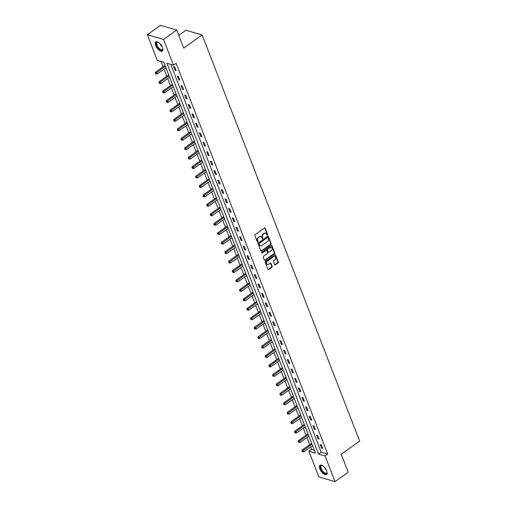 <?xml version="1.0" encoding="UTF-8"?>
<svg xmlns="http://www.w3.org/2000/svg" width="507" height="507" viewBox="0 0 507 507"><rect width="100%" height="100%" fill="white"/><g stroke="black" fill="none" stroke-linecap="round" stroke-linejoin="round"><path stroke-width="0.76" d="M267.462 235.216A0.494 0.387 106.2 0 0 267.658 234.545L265.212 228.226A0.71 0.551 106.2 0 0 264.464 228.004L255.16 234.64A0.71 0.551 106.2 0 0 254.869 235.603L257.322 241.915A0.494 0.387 106.2 0 0 258.044 241.402L257.727 240.584A2.275 1.768 106.2 0 1 258.646 237.504L259.419 236.946A2.275 1.768 106.2 0 1 260.788 236.668A2.275 1.768 106.2 0 1 261.808 237.669L262.125 238.486A0.494 0.387 106.2 0 0 262.854 237.973L262.537 237.156A2.275 1.768 106.2 0 1 263.45 234.076L264.229 233.518A2.275 1.768 106.2 0 1 265.598 233.239A2.275 1.768 106.2 0 1 266.619 234.24L266.935 235.058A0.494 0.387 106.2 0 0 267.462 235.216M266.967 235.128A0.494 0.387 106.2 0 0 267.221 234.418L264.774 228.099A0.71 0.551 106.2 0 0 264.654 227.909M257.353 241.978A0.494 0.387 106.2 0 0 257.607 241.275L257.29 240.457L257.727 240.584M262.157 238.55A0.494 0.387 106.2 0 0 262.417 237.846L262.1 237.029L262.537 237.156M319.911 468.924A5.647 2.535 54.5 0 1 320.044 465.318A5.647 2.535 54.5 0 1 326.736 470.908A5.647 2.535 54.5 0 1 326.603 474.514A5.647 2.535 54.5 0 1 319.911 468.924M155.668 45.484A5.647 2.535 54.5 0 1 155.801 41.878A5.647 2.535 54.5 0 1 162.493 47.462A5.647 2.535 54.5 0 1 162.36 51.068A5.647 2.535 54.5 0 1 155.668 45.484M274.674 264.622A0.71 0.551 106.2 0 0 275.421 264.85L278.032 262.987A0.71 0.551 106.2 0 0 278.318 262.024L275.599 255.008A0.71 0.551 106.2 0 0 274.851 254.78L265.548 261.416A0.71 0.551 106.2 0 0 265.256 262.379L267.981 269.394A0.71 0.551 106.2 0 0 268.729 269.623L271.879 267.373A0.71 0.551 106.2 0 0 272.164 266.409L271.004 263.406A0.71 0.551 106.2 0 0 270.256 263.184L268.691 264.299A1.901 1.477 106.2 0 1 267.544 264.534A1.901 1.477 106.2 0 1 266.562 263.019A1.901 1.477 106.2 0 1 267.455 261.118L273.584 256.751A1.901 1.477 106.2 0 1 274.731 256.51A1.901 1.477 106.2 0 1 275.713 258.025A1.901 1.477 106.2 0 1 274.813 259.926L273.793 260.655A0.71 0.551 106.2 0 0 273.507 261.618L274.674 264.622M147.347 34.736L160.51 25.35L176.696 30.046L183.699 48.089L202.128 34.945L359.653 441.071L341.224 454.215L348.22 472.264L335.057 481.65L318.871 476.954L308.89 451.217L315.449 453.119L163.894 62.38L157.328 60.479L147.347 34.736L163.533 39.432L173.514 65.169L166.955 63.267L318.51 454.006L325.076 455.913L335.057 481.65M176.696 30.046L163.533 39.432M170.739 64.364L321.146 452.13L327.706 454.031L176.151 63.293L173.514 65.169M327.706 454.031L325.076 455.913M270.858 244.501A0.71 0.551 106.2 0 0 271.144 243.537L268.425 236.522A0.71 0.551 106.2 0 0 267.677 236.294L258.374 242.929A0.71 0.551 106.2 0 0 258.088 243.892L260.807 250.908A0.71 0.551 106.2 0 0 261.555 251.136L270.858 244.501L270.421 244.374A0.71 0.551 106.2 0 0 270.706 243.411L267.988 236.395A0.71 0.551 106.2 0 0 267.873 236.205M272.012 245.762L274.731 252.778A0.71 0.551 106.2 0 1 274.445 253.741L265.142 260.376A0.71 0.551 106.2 0 1 264.394 260.154L263.228 257.15A0.71 0.551 106.2 0 1 263.513 256.187L267.29 253.494A0.71 0.551 106.2 0 0 267.576 252.53L266.802 250.54A0.71 0.551 106.2 0 0 266.055 250.312L262.125 253.113A0.494 0.387 106.2 0 1 261.802 252.283L271.264 245.54A0.71 0.551 106.2 0 1 272.012 245.762L271.575 245.635L274.293 252.651L274.731 252.778M202.128 34.945L185.942 30.255L178.762 35.37M173.667 66.658L175.08 70.289L176.17 70.606L174.763 66.975L173.667 66.658M177.336 76.107L178.743 79.738L179.839 80.055L178.426 76.424L177.336 76.107M180.999 85.556L182.406 89.188L183.502 89.505L182.089 85.873L180.999 85.556M184.662 94.999L186.069 98.637L187.165 98.954L185.758 95.316L184.662 94.999M188.325 104.448L189.738 108.08L190.828 108.397L189.422 104.765L188.325 104.448M191.988 113.898L193.401 117.529L194.492 117.846L193.085 114.214L191.988 113.898M195.658 123.34L197.065 126.978L198.161 127.295L196.748 123.664L195.658 123.34M199.321 132.79L200.728 136.427L201.824 136.744L200.411 133.107L199.321 132.79M202.984 142.239L204.397 145.87L205.487 146.187L204.08 142.556L202.984 142.239M206.647 151.688L208.06 155.319L209.15 155.636L207.743 152.005L206.647 151.688M210.316 161.131L211.723 164.769L212.82 165.086L211.406 161.448L210.316 161.131M213.979 170.58L215.386 174.218L216.483 174.535L215.069 170.897L213.979 170.58M217.642 180.029L219.049 183.661L220.146 183.978L218.739 180.346L217.642 180.029M221.305 189.479L222.719 193.11L223.809 193.427L222.402 189.795L221.305 189.479M224.969 198.921L226.382 202.559L227.472 202.876L226.065 199.238L224.969 198.921M228.638 208.371L230.045 212.008L231.141 212.325L229.728 208.688L228.638 208.371M232.301 217.82L233.708 221.451L234.804 221.768L233.391 218.137L232.301 217.82M235.964 227.269L237.377 230.9L238.467 231.217L237.061 227.586L235.964 227.269M239.627 236.712L241.04 240.35L242.131 240.667L240.724 237.029L239.627 236.712M243.297 246.161L244.704 249.793L245.8 250.116L244.387 246.478L243.297 246.161M246.96 255.61L248.367 259.242L249.463 259.559L248.05 255.927L246.96 255.61M250.623 265.06L252.03 268.691L253.126 269.008L251.719 265.376L250.623 265.06M254.286 274.502L255.699 278.14L256.789 278.457L255.382 274.819L254.286 274.502M257.949 283.952L259.362 287.583L260.452 287.9L259.045 284.269L257.949 283.952M261.618 293.401L263.025 297.032L264.122 297.349L262.708 293.718L261.618 293.401M265.281 302.85L266.688 306.482L267.785 306.798L266.371 303.167L265.281 302.85M268.944 312.293L270.351 315.931L271.448 316.248L270.041 312.61L268.944 312.293M272.608 321.742L274.021 325.374L275.111 325.69L273.704 322.059L272.608 321.742M276.277 331.191L277.684 334.823L278.78 335.14L277.367 331.508L276.277 331.191M279.94 340.641L281.347 344.272L282.443 344.589L281.03 340.958L279.94 340.641M283.603 350.084L285.01 353.721L286.106 354.038L284.7 350.4L283.603 350.084M287.266 359.533L288.679 363.164L289.77 363.481L288.363 359.85L287.266 359.533M290.929 368.982L292.343 372.613L293.433 372.93L292.026 369.299L290.929 368.982M294.599 378.425L296.006 382.063L297.102 382.379L295.689 378.748L294.599 378.425M298.262 387.874L299.669 391.512L300.765 391.829L299.352 388.191L298.262 387.874M301.925 397.323L303.332 400.955L304.428 401.271L303.021 397.64L301.925 397.323M305.588 406.772L307.001 410.404L308.091 410.721L306.684 407.089L305.588 406.772M309.257 416.215L310.664 419.853L311.754 420.17L310.347 416.532L309.257 416.215M312.92 425.665L314.327 429.302L315.424 429.619L314.01 425.981L312.92 425.665M316.583 435.114L317.99 438.745L319.087 439.062L317.68 435.431L316.583 435.114M320.247 444.563L321.66 448.194L322.75 448.511L321.343 444.88L320.247 444.563M161.118 61.575L163.127 66.753M164.046 69.129L166.79 76.202M167.709 78.572L170.453 85.651M171.372 88.022L174.116 95.094M175.042 97.471L177.786 104.543M178.705 106.92L181.449 113.993M182.368 116.363L185.112 123.442M186.031 125.812L188.775 132.885M189.694 135.261L192.438 142.334M193.363 144.71L196.108 151.783M197.027 154.153L199.771 161.232M200.69 163.603L203.434 170.675M204.353 173.052L207.097 180.124M208.022 182.495L210.766 189.574M211.685 191.944L214.429 199.017M215.348 201.393L218.092 208.466M219.011 210.842L221.755 217.915M222.674 220.285L225.419 227.364M226.344 229.734L229.088 236.807M230.007 239.184L232.751 246.256M233.67 248.633L236.414 255.705M237.333 258.076L240.077 265.155M241.002 267.525L243.747 274.598M244.666 276.974L247.41 284.047M248.329 286.423L251.073 293.496M251.992 295.866L254.736 302.945M255.655 305.315L258.399 312.388M259.324 314.765L262.068 321.837M262.987 324.214L265.731 331.286M266.65 333.657L269.394 340.736M270.313 343.106L273.058 350.179M273.983 352.555L276.727 359.628M277.646 362.004L280.39 369.077M281.309 371.447L284.053 378.526M284.972 380.896L287.716 387.969M288.635 390.346L291.379 397.418M292.305 399.795L295.049 406.868M295.968 409.238L298.712 416.31M299.631 418.687L302.375 425.76M303.294 428.136L306.038 435.209M306.963 437.579L309.701 444.658M310.626 447.028L311.52 449.341L314.296 450.146M311.52 449.341L308.89 451.217M321.146 452.13L318.51 454.006M175.08 70.289L175.84 69.751M178.743 79.738L179.503 79.2M182.406 89.188L183.166 88.643M186.069 98.637L186.83 98.092M189.738 108.08L190.499 107.541M193.401 117.529L194.162 116.99M197.065 126.978L197.825 126.433M200.728 136.427L201.488 135.882M204.397 145.87L205.158 145.332M208.06 155.319L208.821 154.781M211.723 164.769L212.484 164.224M215.386 174.218L216.147 173.673M219.049 183.661L219.81 183.122M222.719 193.11L223.479 192.565M226.382 202.559L227.142 202.014M230.045 212.008L230.805 211.463M233.708 221.451L234.468 220.913M237.377 230.9L238.132 230.355M241.04 240.35L241.801 239.805M244.704 249.793L245.464 249.254M248.367 259.242L249.127 258.703M252.03 268.691L252.79 268.146M255.699 278.14L256.46 277.595M259.362 287.583L260.123 287.044M263.025 297.032L263.786 296.494M266.688 306.482L267.449 305.936M270.351 315.931L271.112 315.386M274.021 325.374L274.781 324.835M277.684 334.823L278.444 334.284M281.347 344.272L282.107 343.727M285.01 353.721L285.771 353.176M288.679 363.164L289.44 362.625M292.343 372.613L293.103 372.075M296.006 382.063L296.766 381.518M299.669 391.512L300.429 390.967M303.332 400.955L304.092 400.416M307.001 410.404L307.762 409.859M310.664 419.853L311.425 419.308M314.327 429.302L315.088 428.757M317.99 438.745L318.751 438.206M321.66 448.194L322.42 447.649M265.376 233.195A2.275 1.768 106.2 0 0 265.161 233.112A2.275 1.768 106.2 0 0 263.792 233.391L264.229 233.518M262.1 237.029A2.275 1.768 106.2 0 1 263.013 233.949L263.792 233.391M260.566 236.623A2.275 1.768 106.2 0 0 260.351 236.541A2.275 1.768 106.2 0 0 258.982 236.82L259.419 236.946M257.29 240.457A2.275 1.768 106.2 0 1 258.209 237.377L258.982 236.82M260.928 251.098A0.71 0.551 106.2 0 0 261.118 251.009L270.421 244.374M267.956 237.688A0.494 0.387 106.2 0 0 267.43 237.536L259.267 243.354A0.494 0.387 106.2 0 0 259.064 244.032L259.4 244.894A2.275 1.768 106.2 0 0 260.421 245.895A2.275 1.768 106.2 0 0 261.789 245.616L267.373 241.636A2.275 1.768 106.2 0 0 268.292 238.55L267.956 237.688M267.734 237.472L267.297 237.346A0.494 0.387 106.2 0 0 266.993 237.409L267.43 237.536M260.205 245.813A2.275 1.768 106.2 0 1 259.983 245.768A2.275 1.768 106.2 0 1 258.963 244.767L258.627 243.905A0.494 0.387 106.2 0 1 258.83 243.227L266.993 237.409M264.515 260.338A0.71 0.551 106.2 0 0 264.705 260.249L274.008 253.614A0.71 0.551 106.2 0 0 274.293 252.651M266.245 250.224A0.71 0.551 106.2 0 0 265.617 250.185L261.688 252.987L262.125 253.113M271.207 250.705A1.901 1.477 106.2 0 0 272.101 248.804A1.901 1.477 106.2 0 0 271.118 247.289A1.901 1.477 106.2 0 0 269.971 247.524L267.81 249.064A0.71 0.551 106.2 0 0 267.525 250.027L268.298 252.017A0.71 0.551 106.2 0 0 269.046 252.245L271.207 250.705M270.89 247.245A1.901 1.477 106.2 0 0 270.681 247.163A1.901 1.477 106.2 0 0 269.534 247.397L269.971 247.524M268.418 252.207A0.71 0.551 106.2 0 1 267.861 251.89L267.088 249.9A0.71 0.551 106.2 0 1 267.373 248.937L269.534 247.397M274.502 256.472A1.901 1.477 106.2 0 0 274.293 256.384A1.901 1.477 106.2 0 0 273.146 256.624L273.584 256.751M267.335 264.445A1.901 1.477 106.2 0 1 267.107 264.407A1.901 1.477 106.2 0 1 266.124 262.892A1.901 1.477 106.2 0 1 267.018 260.991L273.146 256.624M268.095 269.585A0.71 0.551 106.2 0 0 268.292 269.496L271.441 267.246A0.71 0.551 106.2 0 0 271.727 266.283L270.567 263.279A0.71 0.551 106.2 0 0 270.446 263.089M274.794 264.812A0.71 0.551 106.2 0 0 274.984 264.717L277.595 262.86A0.71 0.551 106.2 0 0 277.88 261.897L275.162 254.882A0.71 0.551 106.2 0 0 275.041 254.691M165.054 65.378L155.472 72.209L156.568 72.526L157.151 74.041L165.973 67.754M165.39 66.24L155.731 73.376L155.294 73.249L155.966 73.984L155.731 73.376M157.151 74.041L155.966 73.984M155.294 73.249L155.472 72.209M162.842 48.621A4.886 2.193 54.5 0 1 162.848 48.97A4.886 2.193 54.5 0 1 162.354 50.142A4.886 2.193 54.5 0 1 157.734 47.474A4.886 2.193 54.5 0 1 156.65 42.201A4.886 2.193 54.5 0 1 157.943 42.094A4.886 2.193 54.5 0 1 158.273 42.214M158.14 42.157A4.525 2.028 -125.5 0 0 157.138 42.303A4.525 2.028 -125.5 0 0 158.121 47.176A4.525 2.028 -125.5 0 0 162.392 49.667A4.525 2.028 -125.5 0 0 162.405 49.661A4.525 2.028 -125.5 0 0 162.855 48.767M156.105 41.72A5.609 2.516 -125.5 0 0 157.449 47.633A5.609 2.516 -125.5 0 0 162.601 50.833M327.091 472.068A4.886 2.193 54.5 0 1 327.097 472.416A4.886 2.193 54.5 0 1 324.505 473.342A4.886 2.193 54.5 0 1 320.792 468.76A4.886 2.193 54.5 0 1 322.192 465.534A4.886 2.193 54.5 0 1 322.515 465.66M322.382 465.603A4.525 2.028 -125.5 0 0 321.381 465.743A4.525 2.028 -125.5 0 0 321.273 468.633A4.525 2.028 -125.5 0 0 326.635 473.113A4.525 2.028 -125.5 0 0 327.097 472.207M320.348 465.166A5.609 2.516 -125.5 0 0 320.354 468.633A5.609 2.516 -125.5 0 0 326.85 474.273M168.717 74.827L159.135 81.659L160.231 81.976L160.82 83.49L169.642 77.197M169.053 75.682L159.394 82.825L158.957 82.698L159.629 83.427L159.394 82.825M160.82 83.49L159.629 83.427M158.957 82.698L159.135 81.659M172.386 84.276L162.804 91.108L163.894 91.425L164.483 92.939L173.305 86.646M172.716 85.132L163.058 92.268L162.62 92.141L163.292 92.876L163.058 92.268M164.483 92.939L163.292 92.876M162.62 92.141L162.804 91.108M176.049 93.719L166.467 100.551L167.557 100.868L168.147 102.382L176.968 96.096M176.379 94.581L166.721 101.717L166.283 101.59L166.955 102.325L166.721 101.717M168.147 102.382L166.955 102.325M166.283 101.59L166.467 100.551M179.712 103.168L170.13 110L171.227 110.317L171.81 111.832L180.631 105.538M180.048 104.03L170.39 111.166L169.953 111.039L170.625 111.768L170.39 111.166M171.81 111.832L170.625 111.768M169.953 111.039L170.13 110M183.376 112.617L173.793 119.449L174.89 119.766L175.473 121.281L184.295 114.988M183.711 113.473L174.053 120.615L173.616 120.489L174.288 121.217L174.053 120.615M175.473 121.281L174.288 121.217M173.616 120.489L173.793 119.449M187.039 122.06L177.456 128.898L178.553 129.215L179.142 130.73L187.964 124.437M187.375 122.922L177.716 130.058L177.279 129.931L177.951 130.667L177.716 130.058M179.142 130.73L177.951 130.667M177.279 129.931L177.456 128.898M190.708 131.509L181.126 138.341L182.216 138.658L182.805 140.173L191.627 133.886M191.038 132.371L181.379 139.507L180.942 139.381L181.614 140.116L181.379 139.507M182.805 140.173L181.614 140.116M180.942 139.381L181.126 138.341M194.371 140.959L184.789 147.791L185.879 148.107L186.468 149.622L195.29 143.329M194.701 141.821L185.042 148.957L184.605 148.83L185.283 149.559L185.042 148.957M186.468 149.622L185.283 149.559M184.605 148.83L184.789 147.791M198.034 150.408L188.452 157.24L189.548 157.557L190.131 159.071L198.953 152.778M198.37 151.263L188.712 158.406L188.274 158.279L188.946 159.008L188.712 158.406M190.131 159.071L188.946 159.008M188.274 158.279L188.452 157.24M201.697 159.851L192.115 166.689L193.211 167.006L193.801 168.52L202.623 162.227M202.033 160.713L192.375 167.849L191.938 167.722L192.609 168.457L192.375 167.849M193.801 168.52L192.609 168.457M191.938 167.722L192.115 166.689M205.367 169.3L195.784 176.132L196.874 176.449L197.464 177.963L206.286 171.677M205.696 170.162L196.038 177.298L195.601 177.171L196.272 177.906L196.038 177.298M197.464 177.963L196.272 177.906M195.601 177.171L195.784 176.132M209.03 178.749L199.447 185.581L200.538 185.898L201.127 187.413L209.949 181.119M209.359 179.611L199.701 186.747L199.264 186.62L199.935 187.349L199.701 186.747M201.127 187.413L199.935 187.349M199.264 186.62L199.447 185.581M212.693 188.198L203.111 195.03L204.207 195.347L204.79 196.862L213.612 190.569M213.029 189.054L203.37 196.196L202.933 196.07L203.605 196.798L203.37 196.196M204.79 196.862L203.605 196.798M202.933 196.07L203.111 195.03M216.356 197.641L206.774 204.479L207.87 204.796L208.453 206.311L217.275 200.018M216.692 198.503L207.033 205.639L206.596 205.512L207.268 206.248L207.033 205.639M208.453 206.311L207.268 206.248M206.596 205.512L206.774 204.479M220.019 207.09L210.437 213.922L211.533 214.239L212.122 215.754L220.944 209.467M220.355 207.952L210.697 215.088L210.259 214.962L210.931 215.697L210.697 215.088M212.122 215.754L210.931 215.697M210.259 214.962L210.437 213.922M223.688 216.54L214.106 223.372L215.196 223.688L215.786 225.203L224.607 218.91M224.018 217.395L214.36 224.538L213.922 224.411L214.594 225.14L214.36 224.538M215.786 225.203L214.594 225.14M213.922 224.411L214.106 223.372M227.351 225.989L217.769 232.821L218.859 233.138L219.449 234.652L228.27 228.359M227.681 226.844L218.023 233.987L217.585 233.86L218.263 234.589L218.023 233.987M219.449 234.652L218.263 234.589M217.585 233.86L217.769 232.821M231.015 235.432L221.432 242.27L222.529 242.587L223.112 244.095L231.933 237.808M231.35 236.294L221.692 243.43L221.255 243.303L221.927 244.038L221.692 243.43M223.112 244.095L221.927 244.038M221.255 243.303L221.432 242.27M234.678 244.881L225.095 251.713L226.192 252.03L226.781 253.544L235.603 247.258M235.014 245.743L225.355 252.879L224.918 252.752L225.59 253.487L225.355 252.879M226.781 253.544L225.59 253.487M224.918 252.752L225.095 251.713M238.347 254.33L228.765 261.162L229.855 261.479L230.444 262.994L239.266 256.7M238.677 255.186L229.018 262.328L228.581 262.201L229.253 262.93L229.018 262.328M230.444 262.994L229.253 262.93M228.581 262.201L228.765 261.162M242.01 263.779L232.428 270.611L233.518 270.928L234.107 272.443L242.929 266.15M242.34 264.635L232.681 271.771L232.244 271.644L232.916 272.379L232.681 271.771M234.107 272.443L232.916 272.379M232.244 271.644L232.428 270.611M245.673 273.222L236.091 280.06L237.187 280.377L237.77 281.886L246.592 275.599M246.009 274.084L236.351 281.22L235.913 281.093L236.585 281.829L236.351 281.22M237.77 281.886L236.585 281.829M235.913 281.093L236.091 280.06M249.336 282.672L239.754 289.503L240.85 289.82L241.433 291.335L250.255 285.048M249.672 283.533L240.014 290.669L239.577 290.543L240.248 291.278L240.014 290.669M241.433 291.335L240.248 291.278M239.577 290.543L239.754 289.503M252.999 292.121L243.417 298.953L244.513 299.269L245.103 300.784L253.925 294.491M253.335 292.976L243.677 300.119L243.24 299.992L243.911 300.721L243.677 300.119M245.103 300.784L243.911 300.721M243.24 299.992L243.417 298.953M256.669 301.57L247.086 308.402L248.177 308.719L248.766 310.233L257.588 303.94M256.998 302.425L247.34 309.562L246.903 309.435L247.574 310.17L247.34 309.562M248.766 310.233L247.574 310.17M246.903 309.435L247.086 308.402M260.332 311.013L250.75 317.845L251.84 318.168L252.429 319.676L261.251 313.389M260.661 311.875L251.003 319.011L250.566 318.884L251.244 319.619L251.003 319.011M252.429 319.676L251.244 319.619M250.566 318.884L250.75 317.845M263.995 320.462L254.413 327.294L255.509 327.611L256.092 329.125L264.914 322.839M264.331 321.324L254.672 328.46L254.235 328.333L254.907 329.062L254.672 328.46M256.092 329.125L254.907 329.062M254.235 328.333L254.413 327.294M267.658 329.911L258.076 336.743L259.172 337.06L259.761 338.575L268.583 332.281M267.994 330.767L258.336 337.909L257.898 337.782L258.57 338.511L258.336 337.909M259.761 338.575L258.57 338.511M257.898 337.782L258.076 336.743M271.321 339.354L261.745 346.192L262.835 346.509L263.425 348.024L272.246 341.731M271.657 340.216L261.999 347.352L261.561 347.225L262.233 347.96L261.999 347.352M263.425 348.024L262.233 347.96M261.561 347.225L261.745 346.192M274.99 348.803L265.408 355.635L266.498 355.952L267.088 357.467L275.909 351.18M275.32 349.665L265.662 356.801L265.224 356.674L265.896 357.41L265.662 356.801M267.088 357.467L265.896 357.41M265.224 356.674L265.408 355.635M278.654 358.253L269.071 365.084L270.168 365.401L270.751 366.916L279.572 360.623M278.989 359.114L269.331 366.25L268.894 366.124L269.566 366.853L269.331 366.25M270.751 366.916L269.566 366.853M268.894 366.124L269.071 365.084M282.317 367.702L272.734 374.534L273.831 374.85L274.414 376.365L283.236 370.072M282.653 368.557L272.994 375.7L272.557 375.573L273.229 376.302L272.994 375.7M274.414 376.365L273.229 376.302M272.557 375.573L272.734 374.534M285.98 377.145L276.397 383.983L277.494 384.3L278.083 385.814L286.905 379.521M286.316 378.007L276.657 385.143L276.22 385.016L276.892 385.751L276.657 385.143M278.083 385.814L276.892 385.751M276.22 385.016L276.397 383.983M289.649 386.594L280.067 393.426L281.157 393.743L281.746 395.257L290.568 388.97M289.979 387.456L280.32 394.592L279.883 394.465L280.555 395.2L280.32 394.592M281.746 395.257L280.555 395.2M279.883 394.465L280.067 393.426M293.312 396.043L283.73 402.875L284.82 403.192L285.409 404.706L294.231 398.413M293.642 396.905L283.983 404.041L283.546 403.914L284.218 404.643L283.983 404.041M285.409 404.706L284.218 404.643M283.546 403.914L283.73 402.875M296.975 405.492L287.393 412.324L288.489 412.641L289.072 414.156L297.894 407.862M297.311 406.348L287.653 413.49L287.216 413.363L287.887 414.092L287.653 413.49M289.072 414.156L287.887 414.092M287.216 413.363L287.393 412.324M300.638 414.935L291.056 421.773L292.152 422.09L292.742 423.605L301.564 417.312M300.974 415.797L291.316 422.933L290.879 422.806L291.55 423.541L291.316 422.933M292.742 423.605L291.55 423.541M290.879 422.806L291.056 421.773M304.301 424.384L294.725 431.216L295.815 431.533L296.405 433.048L305.227 426.761M304.637 425.246L294.979 432.382L294.542 432.256L295.213 432.991L294.979 432.382M296.405 433.048L295.213 432.991M294.542 432.256L294.725 431.216M307.971 433.834L298.389 440.665L299.479 440.982L300.068 442.497L308.89 436.204M308.3 434.689L298.642 441.831L298.205 441.705L298.877 442.434L298.642 441.831M300.068 442.497L298.877 442.434M298.205 441.705L298.389 440.665M311.634 443.283L302.052 450.115L303.148 450.431L303.731 451.946L312.553 445.653M311.97 444.138L302.311 451.281L301.868 451.154L302.546 451.883L302.311 451.281M303.731 451.946L302.546 451.883M301.868 451.154L302.052 450.115M267.221 234.418L267.658 234.545M257.607 241.275L258.044 241.402M262.417 237.846L262.854 237.973M263.013 233.949L263.45 234.076M258.209 237.377L258.646 237.504M264.774 228.099L265.212 228.226M261.118 251.009L261.555 251.136M267.988 236.395L268.425 236.522M270.706 243.411L271.144 243.537M258.83 243.227L259.267 243.354M258.627 243.905L259.064 244.032M258.963 244.767L259.4 244.894M274.008 253.614L274.445 253.741M264.705 260.249L265.142 260.376M265.617 250.185L266.055 250.312M267.373 248.937L267.81 249.064M267.088 249.9L267.525 250.027M267.861 251.89L268.298 252.017M267.018 260.991L267.455 261.118M270.567 263.279L271.004 263.406M271.727 266.283L272.164 266.409M271.441 267.246L271.879 267.373M268.292 269.496L268.729 269.623M275.162 254.882L275.599 255.008M277.88 261.897L278.318 262.024M277.595 262.86L278.032 262.987M274.984 264.717L275.421 264.85M162.151 46.676A4.525 2.028 54.5 0 1 159.882 43.501M326.394 470.122A4.525 2.028 54.5 0 1 324.131 466.947M265.161 233.112L265.598 233.239M260.351 236.541L260.788 236.668M259.983 245.768L260.421 245.895M266.048 250.103L266.486 250.23M270.681 247.163L271.118 247.289M268.184 252.201L268.621 252.328M274.293 256.384L274.731 256.51M267.107 264.407L267.544 264.534"/></g></svg>
